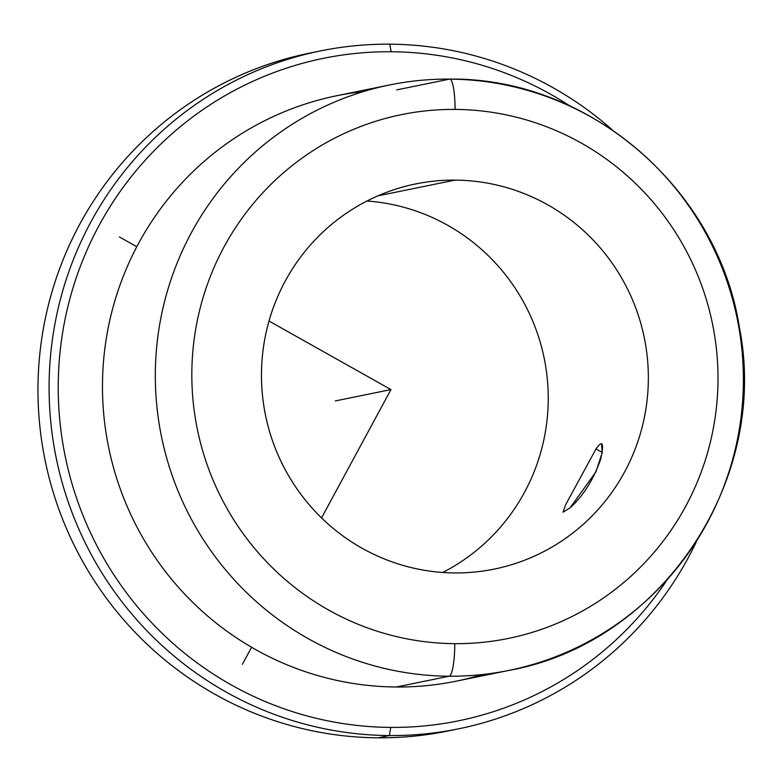 <?xml version="1.0" encoding="UTF-8"?>
<svg xmlns="http://www.w3.org/2000/svg" width="782" height="782" viewBox="0 0 782 782"><rect width="100%" height="100%" fill="white"/><g stroke="black" fill="none" stroke-linecap="round" stroke-linejoin="round"><path stroke-width="1.17" d="M602.238 452.416L596.021 448.917L565.533 504.937L563.05 512.22L565.533 504.937L596.021 448.917L602.238 452.416M601.573 443.687L602.189 452.719L595.913 471.869L570.098 507.831C583.44 495.671 593.665 479.356 600.762 458.907C604.193 442.935 602.609 439.601 596.021 448.917M442.749 572.473A196.546 193.32 78.5 0 0 544.204 358.312A196.546 193.32 78.5 0 0 366.953 201.013A196.546 193.32 -101.5 0 1 544.204 358.312A196.546 193.32 -101.5 0 1 442.749 572.473M455.026 180.114A196.546 193.32 -101.5 0 1 647.349 357.804A196.546 193.32 -101.5 0 1 494.204 569.11A196.546 193.32 -101.5 0 1 454.801 572.942A196.546 193.32 78.5 0 0 648.356 377.921A196.546 193.32 78.5 0 0 455.026 180.114A196.546 193.32 78.5 0 0 261.471 375.145A196.546 193.32 78.5 0 0 454.801 572.942A196.546 193.32 -101.5 0 1 262.469 395.262A196.546 193.32 -101.5 0 1 415.623 183.956A196.546 193.32 -101.5 0 1 455.026 180.114L377.862 195.862L455.026 180.114M455.065 109.412A267.297 262.908 -101.5 0 1 718.003 378.42A267.297 262.908 -101.5 0 1 454.762 643.654A267.297 262.908 -101.5 0 1 191.825 374.646A267.297 262.908 -101.5 0 1 455.065 109.412A31.446 5.562 -89.6 0 0 449.728 79.099A31.446 5.562 -89.6 0 0 449.523 79.119A298.744 293.837 78.5 0 0 389.622 84.945A298.744 293.837 78.5 0 0 156.84 406.132A298.744 293.837 78.5 0 0 449.181 676.215A31.446 5.562 -89.6 0 0 454.762 643.654A267.297 262.908 78.5 0 0 718.003 378.42A267.297 262.908 78.5 0 0 455.065 109.412A267.297 262.908 78.5 0 0 191.825 374.646A267.297 262.908 78.5 0 0 454.762 643.654A31.446 5.562 90.4 0 1 449.181 676.215A298.744 293.837 -101.5 0 1 156.84 406.132A298.744 293.837 -101.5 0 1 389.622 84.945C409.455 80.908 429.484 78.962 449.728 79.099A31.446 5.562 90.4 0 1 455.065 109.412M363.454 91.572A298.744 293.837 78.5 0 0 102.931 403.238A298.744 293.837 78.5 0 0 396.347 686.997L449.181 676.215A298.744 293.837 78.5 0 0 509.072 670.379A298.744 293.837 -101.5 0 1 449.181 676.215L396.347 686.997A298.744 293.837 -101.5 0 1 103.996 416.914A298.744 293.837 -101.5 0 1 336.788 95.727L389.622 84.945M396.679 89.901L449.523 79.119L396.679 89.901M390.756 727.407A338.059 332.506 -101.5 0 1 58.22 387.198A338.059 332.506 -101.5 0 1 391.137 51.749A338.059 332.506 -101.5 0 1 569.922 105.971A338.059 332.506 78.5 0 0 391.137 51.749A338.059 332.506 78.5 0 0 58.22 387.198A338.059 332.506 78.5 0 0 390.756 727.407L389.368 735.549A345.918 340.238 -101.5 0 1 49.09 387.422A345.918 340.238 -101.5 0 1 389.749 44.183L391.137 51.749L389.749 44.183A345.918 340.238 -101.5 0 1 612.374 129.959A345.918 340.238 78.5 0 0 389.749 44.183A345.918 340.238 78.5 0 0 320.405 50.928A345.918 340.238 78.5 0 0 50.859 422.827A345.918 340.238 78.5 0 0 389.368 735.549L390.756 727.407A338.059 332.506 78.5 0 0 666.723 580.41A338.059 332.506 -101.5 0 1 390.756 727.407M314.853 52.111A345.918 340.238 78.5 0 0 39.462 422.221A345.918 340.238 78.5 0 0 378.244 737.817A345.918 340.238 78.5 0 0 447.587 731.072A345.918 340.238 -101.5 0 1 378.244 737.817L389.368 735.549A345.918 340.238 78.5 0 0 458.711 728.804A345.918 340.238 78.5 0 0 696.391 541.701A345.918 340.238 -101.5 0 1 389.368 735.549L378.244 737.817A345.918 340.238 -101.5 0 1 39.735 425.095A345.918 340.238 -101.5 0 1 309.281 53.196L320.405 50.928M449.728 79.099C588.592 77.398 717.905 188.462 739.381 327.384C769.977 480.695 661.054 643.283 509.072 670.379L456.238 681.161A298.744 293.837 -101.5 0 1 396.347 686.997A298.744 293.837 78.5 0 0 482.406 674.534M509.072 670.379A298.744 293.837 78.5 0 0 741.864 349.192A298.744 293.837 78.5 0 0 449.523 79.119M570.098 507.831L563.05 512.22M268.998 321.04L390.951 389.583L321.549 517.928M251.618 647.271L242.4 664.309M136.801 246.75L119.411 236.975M390.951 389.583L335.322 400.931M458.711 728.804L447.587 731.072"/></g></svg>
